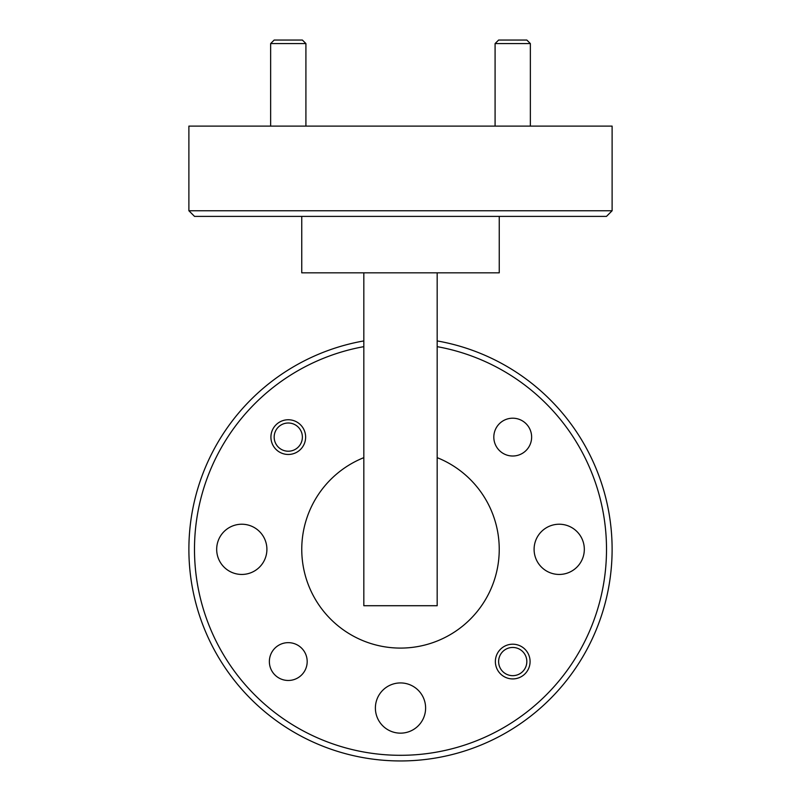 <?xml version="1.0" encoding="UTF-8"?>
<svg xmlns="http://www.w3.org/2000/svg" width="801" height="801" viewBox="0 0 801 801"><rect width="100%" height="100%" fill="white"/><g stroke="black" fill="none" stroke-linecap="round" stroke-linejoin="round"><path stroke-width="1.2" d="M530.082 661.566A17.352 17.352 0 0 0 512.73 644.204A17.352 17.352 0 0 0 495.368 661.566A17.352 17.352 0 0 0 512.73 678.918A17.352 17.352 0 0 0 530.082 661.566M305.632 437.106A17.352 17.352 0 0 0 288.27 419.754A17.352 17.352 0 0 0 270.918 437.106A17.352 17.352 0 0 0 288.27 454.467A17.352 17.352 0 0 0 305.632 437.106M307.183 661.566A18.904 18.904 0 0 0 288.27 642.652A18.904 18.904 0 0 0 269.366 661.566A18.904 18.904 0 0 0 288.27 680.47A18.904 18.904 0 0 0 307.183 661.566M531.634 437.106A18.904 18.904 0 0 0 512.73 418.202A18.904 18.904 0 0 0 493.816 437.106A18.904 18.904 0 0 0 512.73 456.009A18.904 18.904 0 0 0 531.634 437.106M425.611 708.044A25.111 25.111 0 0 0 400.5 682.933A25.111 25.111 0 0 0 375.389 708.044A25.111 25.111 0 0 0 400.5 733.155A25.111 25.111 0 0 0 425.611 708.044M584.319 549.336A25.111 25.111 0 0 0 559.208 524.224A25.111 25.111 0 0 0 534.097 549.336A25.111 25.111 0 0 0 559.208 574.447A25.111 25.111 0 0 0 584.319 549.336M266.903 549.336A25.111 25.111 0 0 0 241.792 524.224A25.111 25.111 0 0 0 216.681 549.336A25.111 25.111 0 0 0 241.792 574.447A25.111 25.111 0 0 0 266.903 549.336M363.824 346.653A205.967 205.967 0 0 0 400.5 755.303A205.967 205.967 0 0 0 437.176 346.653M437.176 340.926A211.614 211.614 0 0 1 612.114 549.336A211.614 211.614 0 0 1 400.5 760.95A211.614 211.614 0 0 1 188.886 549.336A211.614 211.614 0 0 1 363.824 340.926M612.114 210.753L606.467 216.4L194.533 216.4L188.886 210.753L612.114 210.753L612.114 126.107L188.886 126.107L188.886 210.753M363.824 457.651A98.753 98.753 0 0 0 400.5 648.089A98.753 98.753 0 0 0 437.176 457.651M499.253 216.4L499.253 272.831L301.747 272.831L301.747 216.4M437.176 272.831L437.176 605.716L363.824 605.716L363.824 272.831M270.638 43.574L274.162 40.05L302.377 40.05L305.912 43.574L270.638 43.574L270.638 126.107M495.088 43.574L498.623 40.05L526.838 40.05L530.362 43.574L495.088 43.574L495.088 126.107M293.086 423.849A14.108 14.108 0 0 0 275.013 432.3A14.108 14.108 0 0 0 283.464 450.372A14.108 14.108 0 0 0 301.536 441.922A14.108 14.108 0 0 0 293.086 423.849M517.536 648.299A14.108 14.108 0 0 0 499.464 656.75A14.108 14.108 0 0 0 507.914 674.822A14.108 14.108 0 0 0 525.987 666.372A14.108 14.108 0 0 0 517.536 648.299M305.912 126.107L305.912 43.574M530.362 126.107L530.362 43.574"/></g></svg>
